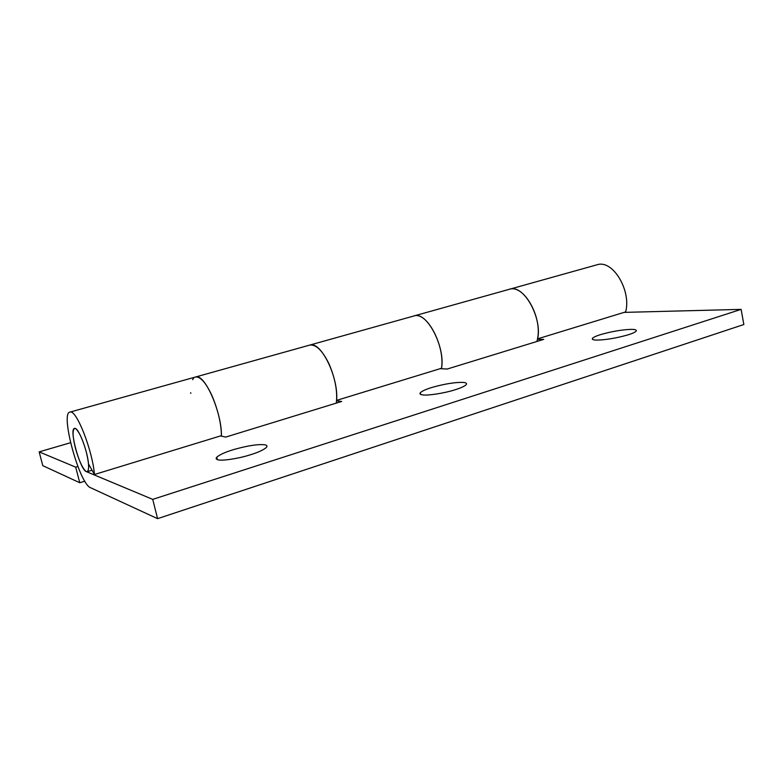 <?xml version="1.0" encoding="UTF-8"?>
<svg xmlns="http://www.w3.org/2000/svg" width="783" height="783" viewBox="0 0 783 783"><rect width="100%" height="100%" fill="white"/><g stroke="black" fill="none" stroke-linecap="round" stroke-linejoin="round"><path stroke-width="1.17" d="M94.44 474.508C92.668 450.979 76.352 408.873 69.941 412.112C60.027 412.661 79.289 483.953 90.544 487.711L157.589 518.659L152.724 499.378L86.365 471.62C80.003 469.869 68.816 428.614 74.522 428.409C72.359 430.268 72.662 436.845 75.432 448.16C78.829 460.335 82.362 468.097 86.022 471.444L87.207 471.709C89.34 469.917 89.047 463.37 86.306 452.065C82.978 440.056 79.484 432.294 75.834 428.771L74.522 428.409C78.222 426.637 87.442 450.45 88.508 463.908L94.44 474.508L221.432 435.642C221.834 412.621 204.706 373.09 195.544 377.005L413.845 315.989C427.038 311.105 445.175 346.311 441.514 368.264L336.592 400.387C338.785 377.895 321.059 340.654 309.676 345.107C315.94 344.197 322.381 350.432 328.997 363.831C335.251 378.522 337.688 391.617 336.289 403.118M441.446 368.734C445.821 347.603 426.608 310.401 413.835 315.989M190.758 393.369L190.729 392.704M192.608 379.657L193.558 378.267M69.941 412.112L195.544 377.005C200.477 376.437 206.027 382.799 212.173 396.081C218.261 410.86 221.344 424.21 221.432 436.131M77.879 466.502L75.697 467.157L79.749 482.729L84.818 481.173M536.854 341.496C544.165 321.265 524.17 283.192 509.283 289.309C523.964 284.072 542.384 317.448 537.5 338.882L625.637 311.898C631.529 290.982 612.942 259.261 597.077 264.771L413.845 315.989M70.539 442.728L39.15 451.869L42.801 465.67L79.749 482.729M75.697 467.157L39.15 451.869M627.163 335.114C631.92 333.715 634.915 332.393 636.168 331.14C636.814 329.917 635.121 329.33 631.069 329.369C622.338 329.672 612.56 331.307 601.716 334.272C596.891 335.682 593.808 337.023 592.477 338.315C591.791 339.479 593.328 340.076 597.096 340.086C605.836 339.871 615.859 338.217 627.163 335.114M454.032 390.1C460.316 388.231 464.388 386.411 466.257 384.639C467.118 383.327 466.022 382.584 462.949 382.398C455.089 382.221 445.047 383.827 432.813 387.194C426.451 389.053 422.282 390.903 420.305 392.723C419.424 393.976 420.373 394.72 423.163 394.945C427.929 395.689 444.225 393.193 454.032 390.1M249.268 455.129C257.861 452.545 263.568 449.971 266.416 447.406C267.453 446.085 266.983 445.224 265.006 444.832C258.488 444 248.24 445.527 234.264 449.403C225.621 451.957 219.788 454.561 216.754 457.213C215.736 458.456 216.079 459.298 217.772 459.729C221.031 461.148 237.601 458.809 249.268 455.129M336.553 400.867L341.701 401.454L225.749 437.08L220.483 435.925M537.402 339.342L543.745 339.382L447.25 369.028L440.173 368.676M157.589 518.659L743.85 324.524L741.119 309.373L624.041 312.388M741.119 309.373L152.724 499.378M592.702 339.46L592.477 338.315M420.667 394.407L420.305 392.723M217.331 459.592L216.754 457.213M87.207 471.709L92.051 470.231"/></g></svg>

